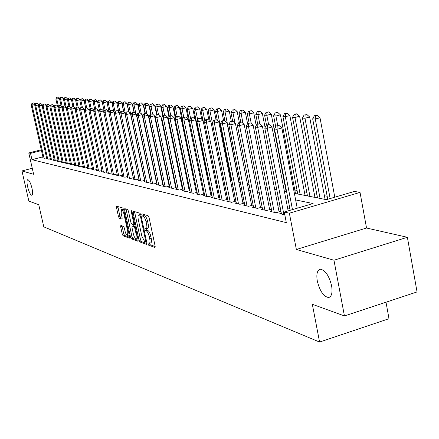 <?xml version="1.0" encoding="UTF-8"?>
<svg xmlns="http://www.w3.org/2000/svg" width="439" height="439" viewBox="0 0 439 439"><rect width="100%" height="100%" fill="white"/><g stroke="black" fill="none" stroke-linecap="round" stroke-linejoin="round"><path stroke-width="0.66" d="M147.954 243.908L148.596 245.149L154.857 247.437L155.115 246.07L149.041 217.497L148.108 215.725L141.907 213.837L141.737 214.814L142.379 216.037L143.169 216.284C144.36 216.932 145.342 218.809 146.105 221.909L146.61 224.274C147.103 226.919 146.939 228.406 146.116 228.73L144.958 228.423L144.854 229.394L145.49 230.623L146.291 230.892C147.482 231.578 148.464 233.466 149.227 236.555L149.732 238.909C150.22 241.521 150.056 242.986 149.244 243.294L148.058 242.959L147.954 243.908M149.425 243.244L150.105 244.71L155.192 246.553M143.229 214.237L143.899 215.609L144.694 215.851L143.169 216.284M146.319 228.67L147.01 230.19L147.811 230.453L146.291 230.892M31.981 188.199C30.604 182.909 29.194 180.056 27.739 179.639C26.779 180.171 26.741 182.547 27.619 186.778C28.985 192.041 30.395 194.889 31.849 195.322C32.815 194.817 32.859 192.441 31.981 188.199M331.599 285.729C329.003 275.56 325.239 270.062 320.311 269.239C317.194 270.133 316.19 274.079 317.304 281.075C319.844 291.112 323.592 296.594 328.548 297.51C331.67 296.693 332.685 292.769 331.599 285.729M120.851 225.416L120.654 226.716L122.272 234.185L123.118 235.853L129.362 238.13L129.576 236.83L123.721 209.716L122.86 208.042L116.604 206.154L116.483 207.493L118.453 216.564L119.293 218.216L122.009 219.094L122.13 217.76L121.148 213.233L121.482 209.633C122.432 209.853 123.26 211.351 123.979 214.128L127.826 231.946L127.497 235.469C126.536 235.233 125.702 233.724 124.983 230.941L124.347 227.995L123.496 226.321L120.851 225.416M42.879 156.866L31.959 159.681L30.527 153.365L28.776 152.959L41.277 149.765M344.434 315.959L333.964 260.239L407.381 237.285L417.05 291.935L344.434 315.959L312.327 304.276L319.581 342.052L43.796 226.848L38.753 204.711L28.859 201.111L21.95 170.947L33.627 174.288L28.776 152.959M407.381 237.285L366.532 228.017L296.363 249.478L333.964 260.239M296.363 249.478L289.367 213.2L284.258 212.021L313.089 203.559L295.639 199.937M31.959 159.681L286.316 222.639L284.258 212.021M139.059 240.259L139.948 241.993L146.664 244.446L146.911 243.102L140.908 215L139.997 213.255L133.346 211.23L133.121 212.608L139.059 240.259L140.551 239.831L141.44 241.565L146.988 243.579M137.857 241.231L131.382 238.871L130.515 237.17L124.654 210.007L124.78 208.646L127.584 209.48L128.457 211.17L130.849 222.304L131.727 224.005L133.654 224.631L133.791 223.27L131.283 211.609L131.382 210.649L132.057 211.845L138.082 239.908L138.06 241.17M32.256 168.263L21.95 170.947M281.317 213.217L279.786 213.667L284.807 214.852M271.746 210.989L270.259 211.422L275.939 212.761L280.576 211.406L278.902 211.016M262.467 208.832L261.024 209.249L266.533 210.544L271.11 209.211L269.486 208.838M253.468 206.736L252.068 207.142L257.413 208.399L261.935 207.087L260.354 206.72M244.732 204.706L243.382 205.095L248.562 206.314L253.029 205.024L251.498 204.673M236.259 202.73L234.942 203.109L239.974 204.294L244.391 203.027L242.904 202.681M228.028 200.815L226.749 201.177L231.638 202.33L235.93 201.1M220.032 198.949L218.792 199.301L223.539 200.42L227.709 199.235M212.256 197.138L211.055 197.479L215.67 198.565L219.719 197.418M204.7 195.377L203.531 195.706L208.02 196.765L211.955 195.651M197.352 193.665L196.211 193.983L200.579 195.009L204.404 193.934M190.197 191.997L189.088 192.304L193.341 193.308L197.062 192.266M183.233 190.372L182.158 190.674L186.295 191.645L189.917 190.636M176.456 188.792L175.402 189.083L179.436 190.032L182.964 189.05M169.849 187.25L168.828 187.535L172.752 188.457L176.187 187.508M163.418 185.752L162.419 186.026L166.244 186.926L169.591 186.004M157.146 184.287L156.169 184.55L159.9 185.428L163.16 184.534M151.027 182.86L150.078 183.118L153.716 183.974L156.893 183.101M145.062 181.466L144.135 181.719L147.685 182.553L150.786 181.708M139.24 180.105L138.34 180.352L141.797 181.17L144.821 180.347M133.56 178.783L132.677 179.019L136.057 179.814L139.009 179.013M128.012 177.488L127.151 177.718L130.454 178.492L133.33 177.718M122.596 176.22L121.757 176.445L124.978 177.208L127.787 176.445L113.948 111.95L110.255 112.872L124.034 176.983M117.306 174.985L116.489 175.205L119.633 175.946L122.377 175.21M112.137 173.778L111.336 173.992L114.409 174.717L117.092 173.998M107.083 172.598L106.304 172.807L109.311 173.515L111.929 172.812M102.144 171.446L101.382 171.649L104.317 172.34L106.88 171.654M97.315 170.316L96.569 170.513L99.444 171.188L101.947 170.524M92.591 169.213L91.861 169.405L94.67 170.069L97.118 169.416M87.97 168.132L87.257 168.318L90.006 168.966L92.399 168.335M83.448 167.072L82.752 167.259L85.44 167.896L87.784 167.275M79.025 166.041L78.34 166.222L80.974 166.842L83.267 166.238M74.69 165.026L74.021 165.201L76.6 165.81L78.844 165.223M70.449 164.032L69.79 164.208L72.32 164.801L74.515 164.224M66.294 163.061L65.647 163.231L68.122 163.813L70.273 163.253M62.223 162.112L61.592 162.276L64.017 162.847L66.124 162.298M58.233 161.179L57.613 161.338L59.989 161.898L62.053 161.36M54.321 160.262L53.717 160.422L56.044 160.97L58.069 160.444M50.49 159.368L49.898 159.522L52.181 160.059L54.162 159.544M46.732 158.49L46.15 158.638L48.389 159.165L50.331 158.666M289.839 208.465L287.589 207.96M279.967 206.259L277.887 205.792M270.402 204.124L268.481 203.691M261.134 202.05L259.361 201.655M252.14 200.041L250.51 199.679M243.42 198.093L241.922 197.759M234.953 196.206L233.581 195.898M226.733 194.367L225.481 194.087M218.743 192.584L217.607 192.331M210.978 190.85L209.957 190.619M203.433 189.16L202.511 188.957M196.09 187.519L195.267 187.338M188.946 185.927L188.216 185.763M181.993 184.375L181.351 184.226M175.221 182.86L174.662 182.734M168.625 181.384L168.148 181.28M162.2 179.952L161.799 179.858M155.938 178.552L155.604 178.475M235.924 201.062L234.552 200.749M227.693 199.158L226.447 198.867M219.698 197.309L218.562 197.045M211.927 195.509L210.901 195.267M204.371 193.758L203.449 193.544M197.023 192.057L196.195 191.865M189.867 190.4L189.138 190.23M182.909 188.786L182.262 188.638M176.127 187.217L175.567 187.091M169.525 185.692L169.048 185.576M163.088 184.199L162.688 184.106M156.822 182.75L156.487 182.673M46.578 157.799L44.674 158.292L42.479 157.771L43.049 157.628M327.165 196.233L324.399 195.701M316.821 194.241L314.231 193.747M306.79 192.315L304.375 191.848M297.066 190.444L294.81 190.01M285.954 188.309L285.531 188.227M206.802 173.087L206.374 173.01M199.86 171.753L199.01 171.594M319.581 342.052L388.998 318.709L386.002 302.208M294.377 193.341L326.369 199.663L354.471 191.42L360.035 192.408L289.367 213.2M366.532 228.017L360.035 192.408M41.458 150.566L30.527 153.365M287.885 198.324L285.641 197.857M278.03 196.277L275.955 195.843M268.481 194.296L266.566 193.895M259.229 192.37L257.463 192.002M250.257 190.504L248.628 190.169M241.549 188.699L240.056 188.386M233.098 186.943L231.732 186.657M224.894 185.236L223.649 184.978M216.921 183.579L215.79 183.343M209.178 181.971L208.152 181.757M201.644 180.407L200.722 180.215M194.318 178.882L193.495 178.711M187.19 177.4L186.46 177.252M180.253 175.962L179.611 175.825M173.493 174.557L172.939 174.442M166.913 173.191L166.436 173.092M160.504 171.858L160.103 171.775M154.254 170.557L153.924 170.491M152.843 165.36L153.173 165.426M159.011 166.579L159.412 166.655M165.338 167.83L165.816 167.923M171.83 169.114L172.384 169.224M178.492 170.431L179.134 170.557M185.329 171.781L186.059 171.929M192.359 173.169L193.176 173.334M199.575 174.596L200.497 174.782L187.08 109.19L188.32 106.704L190.575 106.353L188.32 106.704M206.994 176.066L208.015 176.269M214.622 177.576L215.752 177.795M222.469 179.123L223.714 179.37M230.546 180.72L231.907 180.989M238.86 182.366L240.347 182.657M247.42 184.056L249.045 184.38M256.239 185.801L258.006 186.152M265.332 187.596L267.252 187.98M274.71 189.45L276.789 189.862M284.39 191.366L286.629 191.81M149.392 243.25L150.758 242.855C151.576 242.542 151.74 241.082 151.252 238.47L149.732 238.909M147.811 230.453C149.008 231.139 149.99 233.027 150.753 236.111L151.252 238.47M146.258 228.692L147.641 228.291C148.464 227.967 148.629 226.486 148.141 223.841L146.61 224.274M144.694 215.851C145.885 216.504 146.867 218.375 147.636 221.475L148.141 223.841M134.532 211.593L140.551 239.831M145.567 242.043L145.737 241.099L140.475 216.471L139.838 215.253L138.735 214.973C137.928 215.308 137.769 216.784 138.263 219.412L141.846 236.144L144.733 241.741L145.567 242.043M140.123 214.583L140.82 214.666M138.159 240.374L132.847 238.448L131.382 238.871M126.042 209.008L131.98 236.747L132.847 238.448M133.33 233.817C134.06 236.654 134.927 238.196 135.92 238.437L136.282 234.86L134.91 228.478L134.027 226.76L132.101 226.129L131.963 227.473L133.33 233.817M136.03 238.404L137.648 237.878M133.472 225.772L135.141 226.211M127.601 235.441L129.17 234.947M123.705 209.655L122.854 209.255M117.85 206.517L119.902 216.158L120.741 217.81L122.212 218.293M122.02 225.816L123.716 233.773L124.561 235.441L129.648 237.285M334.792 197.193L320.015 117.773L315.29 119.04L312.683 118.837L327.735 199.262M330.144 198.56L315.29 119.04L315.411 115.841L317.298 115.342L316.25 115.265L314.362 115.77L315.411 115.841M312.683 118.837L314.362 115.77M317.298 115.342L320.015 117.773M297.225 208.212L281.854 127.99L277.02 129.285L292.473 209.612M277.19 126.037L279.122 125.527L276.191 125.949L277.19 126.037L277.02 129.285L274.534 129.039L290.19 210.281M281.854 127.99L279.122 125.527M276.191 125.949L274.534 129.039M325.096 199.416L309.643 117.004L304.979 118.245L302.455 118.053L317.512 197.912M320.069 198.417L304.979 118.245L305.11 115.1L306.971 114.606L304.095 115.029L305.11 115.1M302.455 118.053L304.095 115.029M306.971 114.606L309.643 117.004M314.922 197.402L299.596 116.258L294.992 117.476L292.544 117.29L307.476 195.931M309.956 196.42L294.992 117.476L295.129 114.387L296.973 113.899L295.99 113.827L294.152 114.316L295.129 114.387M292.544 117.29L294.152 114.316M296.973 113.899L299.596 116.258M305.061 195.454L289.855 115.534L285.312 116.736L282.935 116.554L297.746 194.005M300.15 194.482L285.312 116.736L285.46 113.69L287.276 113.213L286.327 113.141L284.51 113.619L285.46 113.69M282.935 116.554L284.51 113.619M287.276 113.213L289.855 115.534M295.491 193.561L280.417 114.831L275.922 116.017L273.623 115.836L275.736 126.805M277.755 125.532L275.922 116.017L276.082 113.015L277.876 112.543L276.954 112.477L275.16 112.949L276.082 113.015M273.623 115.836L275.16 112.949M277.876 112.543L280.417 114.831M288.154 210.874L271.977 127.047L267.208 128.32L283.923 214.644M267.384 125.126L269.288 124.621L266.418 125.038L267.384 125.126L267.208 128.32L264.799 128.084L281.481 214.067M271.977 127.047L269.288 124.621M266.418 125.038L264.799 128.084M279.061 211.845L262.407 126.136L257.704 127.387L274.271 212.372M257.891 124.242L259.773 123.743L256.952 124.155L257.891 124.242L257.704 127.387L255.372 127.156L271.906 211.812M262.407 126.136L259.773 123.743M256.952 124.155L255.372 127.156M269.645 209.639L253.144 125.247L248.496 126.476L264.915 210.166M248.688 123.386L250.548 122.898L247.783 123.304L248.688 123.386L248.496 126.476L246.235 126.256L262.621 209.628M253.144 125.247L250.548 122.898M247.783 123.304L246.235 126.256M260.508 207.499L244.155 124.391L239.568 125.598L255.844 208.031M239.771 122.558L241.604 122.075L238.893 122.476L239.771 122.558L239.568 125.598L237.378 125.384L253.616 207.504M244.155 124.391L241.604 122.075M238.893 122.476L237.378 125.384M286.206 191.722L271.253 114.151L266.819 115.314L264.585 115.144L266.495 125.016M268.608 124.555L266.819 115.314L266.983 112.362L268.756 111.896L266.089 112.296L266.983 112.362M264.585 115.144L266.089 112.296M268.756 111.896L271.253 114.151M251.646 205.425L235.441 123.557L230.914 124.747L247.042 205.957M231.123 121.751L232.933 121.279L230.272 121.674L231.123 121.751L230.914 124.747L228.79 124.539L244.88 205.447M235.441 123.557L232.933 121.279M230.272 121.674L228.79 124.539M265.085 127.546L262.363 113.487L257.978 114.634L255.811 114.469L257.66 123.968M259.751 123.743L257.978 114.634L258.154 111.725L259.904 111.27L259.032 111.21L257.281 111.665L258.154 111.725M255.811 114.469L257.281 111.665M259.904 111.27L262.363 113.487M243.047 203.411L226.99 122.75L222.513 123.919L238.498 203.943M222.732 120.972L224.521 120.505L221.904 120.895L222.732 120.972L222.513 123.919L220.455 123.716L236.401 203.449M226.99 122.75L224.521 120.505M221.904 120.895L220.455 123.716M256.211 125.57L253.726 112.845L249.396 113.975L247.289 113.816L249.083 122.958M251.273 123.557L249.396 113.975L249.577 111.111L251.311 110.661L249.577 111.111M247.289 113.816L248.732 111.051M251.311 110.661L253.726 112.845M234.695 201.452L218.781 121.965L214.364 123.118L230.206 201.989M214.583 120.215L216.35 119.754L213.782 120.138L214.583 120.215L214.364 123.118L212.361 122.92L228.165 201.512M218.781 121.965L216.35 119.754M213.782 120.138L212.361 122.92M247.585 123.677L245.341 112.225L241.06 113.333L239.014 113.18L240.753 121.998M243.036 123.375L241.06 113.333L241.247 110.513L242.959 110.068L241.247 110.513M239.014 113.18L240.429 110.452M242.959 110.068L245.341 112.225M226.584 199.553L210.813 121.202L206.445 122.338L222.145 200.091M206.676 119.474L208.421 119.024L205.896 119.403L206.676 119.474L206.445 122.338L204.503 122.146L220.169 199.624M210.813 121.202L208.421 119.024M205.896 119.403L204.503 122.146M239.31 122.366L237.186 111.616L232.961 112.713L230.969 112.56L232.692 121.257M235.035 123.183L232.961 112.713L233.153 109.931L234.843 109.492L233.153 109.931M230.969 112.56L232.357 109.871M234.843 109.492L237.186 111.616M231.32 121.4L229.262 111.029L225.086 112.11L223.149 111.961L224.927 120.873M239.079 182.41L225.086 112.11L225.284 109.366L226.952 108.932L225.284 109.366M223.149 111.961L224.51 109.306M226.952 108.932L229.262 111.029M223.55 120.462L221.552 110.452L217.426 111.517L215.544 111.374L217.415 120.72M231.298 180.868L217.426 111.517L217.629 108.812L219.28 108.389L217.629 108.812M215.544 111.374L216.871 108.757M219.28 108.389L221.552 110.452M216.026 119.721L214.056 109.898L209.968 110.946L208.141 110.804L210.1 120.555M212.372 122.898L209.968 110.946L210.182 108.279L211.812 107.857L210.182 108.279M208.141 110.804L209.447 108.224M211.812 107.857L214.056 109.898M208.766 119.337L206.753 109.355L202.714 110.387L200.93 110.255L202.983 120.385M204.925 121.318L202.714 110.387L202.928 107.758L204.547 107.346L202.928 107.758M200.93 110.255L202.214 107.703M204.547 107.346L206.753 109.355M201.759 119.271L199.646 108.828L195.651 109.849L193.917 109.712L207.422 176.149M197.671 119.798L195.651 109.849L195.871 107.248L197.468 106.842L195.871 107.248M193.917 109.712L195.174 107.198M197.468 106.842L199.646 108.828M194.938 119.188L192.721 108.312L188.775 109.316L187.08 109.19M190.614 118.332L188.775 109.316L188.995 106.754M190.575 106.353L192.721 108.312M199.624 174.607L185.977 107.807L182.07 108.801L180.424 108.674L182.586 119.232M183.804 117.257L182.07 108.801L182.295 106.271L183.859 105.876L182.295 106.271M180.424 108.674L181.636 106.227M183.859 105.876L185.977 107.807M192.94 173.284L179.403 107.319L175.54 108.301L173.932 108.175L175.918 117.828M177.219 116.478L175.54 108.301L175.765 105.804L177.312 105.415L175.765 105.804M173.932 108.175L175.123 105.755M177.312 105.415L179.403 107.319M175.446 118.771L172.988 106.842L169.169 107.813L167.599 107.692L169.416 116.472M170.804 115.731L169.169 107.813L169.399 105.344L170.93 104.959L169.399 105.344M167.599 107.692L168.774 105.3M170.93 104.959L172.988 106.842M168.999 117.317L166.738 106.381L162.957 107.335L161.426 107.215L163.116 115.364M164.548 115.002L162.957 107.335L163.193 104.899L164.702 104.52L163.193 104.899M161.426 107.215L162.578 104.855M164.702 104.52L166.738 106.381M162.71 115.912L160.636 105.925L156.893 106.869L155.401 106.754L157.047 114.65M158.468 114.431L156.893 106.869L157.135 104.466L158.633 104.087L157.135 104.466M155.401 106.754L156.536 104.422M158.633 104.087L160.636 105.925M218.699 197.709L203.07 120.462L198.752 121.581L214.314 198.247M198.988 118.76L200.711 118.316L198.23 118.689L198.988 118.76L198.752 121.581L196.864 121.394L212.394 197.797M203.07 120.462L200.711 118.316M198.23 118.689L196.864 121.394M211.033 195.915L195.542 119.743L191.278 120.846L206.703 196.452M191.519 118.064L193.22 117.625L190.784 117.998L191.519 118.064L191.278 120.846L189.445 120.665L204.832 196.013M195.542 119.743L193.22 117.625M190.784 117.998L189.445 120.665M203.575 194.17L188.221 119.046L184.012 120.132L199.295 194.707M184.254 117.389L185.938 116.955L183.54 117.323L184.254 117.389L184.012 120.132L182.223 119.957L197.479 194.279M188.221 119.046L185.938 116.955M183.54 117.323L182.223 119.957M196.321 192.474L181.104 118.365L176.939 119.435L192.09 193.012M177.186 116.73L178.854 116.302L176.494 116.664L177.186 116.73L176.939 119.435L175.205 119.265L190.323 192.595M181.104 118.365L178.854 116.302M176.494 116.664L175.205 119.265M189.258 190.822L174.179 117.701L170.063 118.76L185.082 191.36M170.31 116.094L171.956 115.671L169.635 116.028L170.31 116.094L170.063 118.76L168.373 118.59L183.354 190.954M174.179 117.701L171.956 115.671M169.635 116.028L168.373 118.59M182.383 189.214L167.435 117.059L163.368 118.096L178.25 189.752M163.621 115.468L165.245 115.051L162.962 115.408L163.621 115.468L163.368 118.096L161.717 117.937L176.571 189.357M167.435 117.059L165.245 115.051M162.962 115.408L161.717 117.937M175.688 187.645L160.866 116.434L156.844 117.454L171.6 188.188M157.102 114.859L158.709 114.453L156.46 114.804L157.102 114.859L156.844 117.454L155.241 117.301L169.964 187.804M160.866 116.434L158.709 114.453M156.46 114.804L155.241 117.301M169.158 186.12L154.473 115.819L150.495 116.834L165.124 186.663M150.753 114.272L152.344 113.866L150.127 114.211L150.753 114.272L150.495 116.834L148.931 116.681L163.527 186.284M154.473 115.819L152.344 113.866M150.127 114.211L148.931 116.681M162.798 184.632L148.239 115.227L144.305 116.225L158.808 185.176M144.568 113.696L146.143 113.295L143.959 113.635L144.568 113.696L144.305 116.225L142.779 116.072L157.255 184.808M148.239 115.227L146.143 113.295M143.959 113.635L142.779 116.072M156.597 183.184L142.165 114.645L138.269 115.627L152.651 183.721M138.537 113.136L140.096 112.741L137.945 113.075L138.537 113.136L138.269 115.627L136.787 115.484L151.131 183.365M142.165 114.645L140.096 112.741M137.945 113.075L136.787 115.484M150.55 181.773L136.238 114.08L132.386 115.051L146.642 182.306M132.655 112.587L134.197 112.197L132.079 112.532L132.655 112.587L132.386 115.051L130.943 114.908L145.166 181.96M136.238 114.08L134.197 112.197M132.079 112.532L130.943 114.908M144.645 180.391L130.46 113.525L126.651 114.486L140.782 180.928M126.92 112.049L128.446 111.671L126.355 112L126.92 112.049L126.651 114.486L125.236 114.349L139.344 180.588M130.46 113.525L128.446 111.671M126.355 112L125.236 114.349M156.619 114.76L154.682 105.481L150.978 106.414L149.523 106.304L151.126 113.959M152.585 114.085L150.978 106.414L151.225 104.038L152.701 103.67L151.225 104.038M149.523 106.304L150.637 103.999M152.701 103.67L154.682 105.481M150.758 114.052L148.87 105.053L145.205 105.969L143.783 105.859L145.342 113.289M146.889 113.981L145.205 105.969L145.452 103.626L146.917 103.258L145.452 103.626M143.783 105.859L144.881 103.582M146.917 103.258L148.87 105.053M145.035 113.366L143.196 104.63L139.569 105.536L138.181 105.431L139.712 112.708M141.325 113.871L139.569 105.536L139.816 103.22L141.265 102.858L139.816 103.22M138.181 105.431L139.256 103.176M141.265 102.858L143.196 104.63M139.443 112.697L137.654 104.219L134.06 105.113L132.704 105.009L134.235 112.23M135.887 113.756L134.06 105.113L134.312 102.825L135.75 102.463L134.312 102.825M132.704 105.009L133.769 102.786M135.75 102.463L137.654 104.219M138.889 179.046L124.824 112.988L121.054 113.931L135.069 179.584M121.323 111.533L122.832 111.155L120.774 111.479L121.323 111.533L121.054 113.931L119.671 113.8L133.659 179.249M124.824 112.988L122.832 111.155M120.774 111.479L119.671 113.8M133.264 177.735L119.32 112.461L115.589 113.394L129.483 178.267M115.863 111.023L117.356 110.65L115.325 110.974L115.863 111.023L115.589 113.394L114.244 113.262L128.111 177.943M119.32 112.461L117.356 110.65M115.325 110.974L114.244 113.262M110.529 110.524L112.005 110.156L110.002 110.48L110.529 110.524L110.255 112.872L108.938 112.741L122.69 176.665M113.948 111.95L112.005 110.156M110.002 110.48L108.938 112.741M108.965 112.686L108.702 111.446L105.047 112.357L118.711 175.732M105.322 110.041L106.787 109.679L104.811 109.991L105.322 110.041L105.047 112.357L103.763 112.23L117.4 175.419M108.702 111.446L106.787 109.679M104.811 109.991L103.763 112.23M134.01 112.181L132.238 103.813L128.682 104.701L127.354 104.597L128.956 112.143M141.056 163.028L128.682 104.701L128.934 102.435L130.356 102.084L128.934 102.435M127.354 104.597L128.402 102.397M130.356 102.084L132.238 103.813M103.823 112.104L103.577 110.957L99.955 111.857L113.509 174.502M100.235 109.569L101.683 109.207L99.735 109.52L100.235 109.569L99.955 111.857L98.704 111.736L112.23 174.201M103.577 110.957L101.683 109.207M99.735 109.52L98.704 111.736M128.759 111.961L126.948 103.423L123.425 104.295L122.13 104.197L123.798 112.044M125.461 113.871L123.425 104.295L123.677 102.057L125.088 101.711L123.677 102.057M122.13 104.197L123.156 102.024M125.088 101.711L126.948 103.423M98.797 111.539L98.566 110.48L94.989 111.369L108.428 173.306M95.268 109.108L96.701 108.751L94.775 109.059L95.268 109.108L94.989 111.369L93.759 111.248L107.176 173.01M98.566 110.48L96.701 108.751M94.775 109.059L93.759 111.248M123.666 111.923L121.773 103.039L118.283 103.9L117.015 103.807L118.76 111.945M120.171 112.746L118.283 103.9L118.541 101.689L119.935 101.343L118.541 101.689M117.015 103.807L118.031 101.65M119.935 101.343L121.773 103.039M93.886 110.985L93.672 110.013L90.127 110.891L103.456 172.137M90.412 108.652L91.828 108.301L89.929 108.609L90.412 108.652L90.127 110.891L88.93 110.771L102.232 171.847M93.672 110.013L91.828 108.301M89.929 108.609L88.93 110.771M118.684 111.874L116.714 102.66L113.262 103.516L112.022 103.423L113.827 111.835M115.002 111.654L113.262 103.516L113.514 101.327L114.897 100.986L113.514 101.327M112.022 103.423L113.021 101.294M114.897 100.986L116.714 102.66M89.084 110.447L88.887 109.552L85.38 110.425L98.599 170.99M85.66 108.213L87.065 107.862L85.193 108.17L85.66 108.213L85.38 110.425L84.206 110.31L97.403 170.711M88.887 109.552L87.065 107.862M85.193 108.17L84.206 110.31M113.811 111.824L111.764 102.292L108.345 103.138L107.132 103.044L109.13 112.335M109.948 110.595L108.345 103.138L108.603 100.975L109.969 100.635L108.603 100.975M107.132 103.044L108.12 100.937M109.969 100.635L111.764 102.292M84.387 109.92L84.211 109.108L80.732 109.964L93.847 169.871M81.017 107.78L82.406 107.434L80.556 107.736L81.017 107.78L80.732 109.964L79.591 109.854L92.678 169.597M84.211 109.108L82.406 107.434L80.99 101.036L79.92 100.954L81.363 107.539M80.556 107.736L79.591 109.854M107.154 103L106.924 101.93L103.538 102.77L102.353 102.677L104.208 111.281M105.08 109.926L103.538 102.77L103.796 100.63L105.151 100.295L103.796 100.63M102.353 102.677L103.324 100.597M105.151 100.295L106.924 101.93M79.794 109.404L79.635 108.669L76.188 109.52L89.199 168.779M76.474 107.357L77.851 107.017L76.024 107.314L76.474 107.357L76.188 109.52L75.069 109.41L88.052 168.51M79.635 108.669L77.851 107.017M76.024 107.314L75.069 109.41M102.402 102.567L102.188 101.579L98.835 102.408L97.672 102.32L99.39 110.26M100.339 109.371L98.835 102.408L99.093 100.29L100.438 99.96L99.093 100.29M97.672 102.32L98.627 100.257M100.438 99.96L102.188 101.579M75.299 108.905L75.157 108.241L71.749 109.081L84.65 167.709M72.034 106.94L73.395 106.606L71.595 106.902L72.034 106.94L71.749 109.081L70.652 108.971L83.531 167.446M75.157 108.241L73.395 106.606M71.595 106.902L70.652 108.971M97.754 102.15L97.557 101.233L93.095 101.969L94.681 109.267M95.697 108.828L94.231 102.057L94.489 99.96L95.823 99.637L94.489 99.96M93.095 101.969L94.034 99.927M95.823 99.637L97.557 101.233M70.904 108.417L70.772 107.824L67.397 108.652L80.2 166.661M67.683 106.54L69.033 106.205L67.255 106.496L67.683 106.54L67.397 108.652L66.327 108.548L79.102 166.397M70.772 107.824L69.033 106.205M67.255 106.496L66.327 108.548M93.2 101.738L93.019 100.899L88.612 101.623L90.121 108.559M91.158 108.307L89.721 101.705L89.984 99.637L91.301 99.313L89.984 99.637M88.612 101.623L89.54 99.604M91.301 99.313L93.019 100.899M66.602 107.939L66.487 107.412L63.139 108.235L75.843 165.635M63.43 106.139L64.763 105.815L63.007 106.101L63.43 106.139L63.139 108.235L62.091 108.131L74.767 165.377M66.487 107.412L64.763 105.815M63.007 106.101L62.091 108.131M88.744 101.338L88.574 100.569L84.222 101.283L85.693 108.043M86.719 107.835L85.309 101.371L85.572 99.318L86.878 99L85.572 99.318M84.222 101.283L85.139 99.285M86.878 99L88.574 100.569M62.387 107.473L62.289 107.012L58.974 107.824L71.579 164.625M59.26 105.755L60.587 105.431L58.848 105.717L59.26 105.755L58.974 107.824L57.948 107.725L70.525 164.378M62.289 107.012L60.587 105.431M58.848 105.717L57.948 107.725M84.376 100.948L84.222 100.246L80.99 101.036L81.253 99.011L82.543 98.693L81.253 99.011M79.92 100.954L80.825 98.978M82.543 98.693L84.222 100.246M58.266 107.017L58.178 106.617L54.891 107.423L67.397 163.643M55.182 105.376L56.494 105.053L54.776 105.338L55.182 105.376L54.891 107.423L53.887 107.325L66.366 163.401M58.178 106.617L56.494 105.053M54.776 105.338L53.887 107.325M80.101 100.564L79.958 99.927L75.711 100.63L77.116 107.045M78.208 107.346L76.754 100.712L77.017 98.704L78.301 98.391L77.017 98.704M75.711 100.63L76.6 98.676M78.301 98.391L79.958 99.927M54.227 106.567L54.151 106.233L50.897 107.028L63.304 162.677M51.187 105.003L52.488 104.685L50.792 104.965L51.187 105.003L50.897 107.028L49.909 106.929L62.294 162.441M54.151 106.233L52.488 104.685M50.792 104.965L49.909 106.929M75.909 100.191L75.782 99.62L71.584 100.311L72.956 106.567M74.12 107.281L72.605 100.394L72.869 98.407L74.142 98.095L72.869 98.407M71.584 100.311L72.462 98.374M74.142 98.095L75.782 99.62M50.265 106.134L50.205 105.859L46.984 106.644L59.292 161.733M47.269 104.636L48.559 104.323L46.885 104.603L47.269 104.636L46.984 106.644L46.018 106.551L58.305 161.503M50.205 105.859L48.559 104.323M46.885 104.603L46.018 106.551M71.804 99.829L71.689 99.313L67.535 100.004L68.901 106.194M70.108 107.209L68.539 100.081L68.808 98.111L70.064 97.809L68.808 98.111M67.535 100.004L68.407 98.084M70.064 97.809L71.689 99.313M46.391 105.711L43.148 106.265L55.363 160.811M43.434 104.279L44.712 103.972L43.055 104.246L43.434 104.279L43.148 106.265L42.199 106.172L54.392 160.581M46.342 105.486L44.712 103.972M43.055 104.246L42.199 106.172M67.776 99.472L67.677 99.016L63.573 99.697L64.967 106.002M66.179 107.127L64.555 99.774L64.824 97.826L66.07 97.524L64.824 97.826M63.573 99.697L64.429 97.798M66.07 97.524L67.677 99.016M42.588 105.294L39.384 105.898L51.511 159.9M39.675 103.928L40.942 103.62L39.301 103.895L39.675 103.928L39.384 105.898L38.456 105.804L50.562 159.675M42.55 105.124L40.942 103.62M39.301 103.895L38.456 105.804M63.831 99.121L63.743 98.72L59.688 99.401L61.136 105.936M62.409 107.423L60.648 99.472L60.917 97.546L62.151 97.244L60.917 97.546M59.688 99.401L60.533 97.518M62.151 97.244L63.743 98.72M38.862 104.888L35.702 105.536L47.736 159.011M35.987 103.588L37.244 103.286L35.625 103.555L35.987 103.588L35.702 105.536L34.791 105.442L46.803 158.792M38.841 104.773L37.244 103.286M35.625 103.555L34.791 105.442M59.962 98.78L59.885 98.435L55.874 99.104L57.377 105.876M58.464 106.578L56.818 99.181L57.086 97.271L58.31 96.975L57.086 97.271M55.874 99.104L56.708 97.244M58.31 96.975L59.885 98.435M35.213 104.487L32.085 105.179L44.032 158.139M32.376 103.253L33.616 102.951L32.02 103.22L32.376 103.253L32.085 105.179L31.196 105.091L43.115 157.925M35.197 104.422L33.616 102.951M32.02 103.22L31.196 105.091M150.105 244.71L148.596 245.149M143.899 215.609L142.379 216.037M147.01 230.19L145.49 230.623M150.753 236.111L149.227 236.555M147.636 221.475L146.105 221.909M134.619 212.185L133.121 212.608M141.44 241.565L139.948 241.993M146.621 241.735L145.721 241.999M146.439 240.896L145.737 241.099M141.177 216.273L140.475 216.471M140.897 214.956L139.838 215.253M140.524 214.572L139.015 215M131.98 236.747L130.515 237.17M126.125 209.595L124.654 210.007M134.729 224.291L133.758 224.565M134.466 223.078L133.791 223.27M131.936 211.428L131.283 211.609M136.957 234.662L136.282 234.86M135.585 228.285L134.91 228.478M135.19 226.431L134.027 226.76M133.665 225.717L132.183 226.14M128.479 231.759L127.826 231.946M124.632 213.941L123.979 214.128M120.741 217.81L119.293 218.216M119.902 216.158L118.453 216.564M117.937 207.093L116.483 207.493M124.561 235.441L123.118 235.853M123.716 233.773L122.272 234.185M122.102 226.31L120.654 226.716M329.634 297.159L328.548 297.51M146.626 241.763L145.666 242.043M140.25 214.55L138.735 214.973M134.735 224.324L133.692 224.62M133.582 225.706L132.101 226.129M122.947 209.227L121.482 209.633"/></g></svg>

